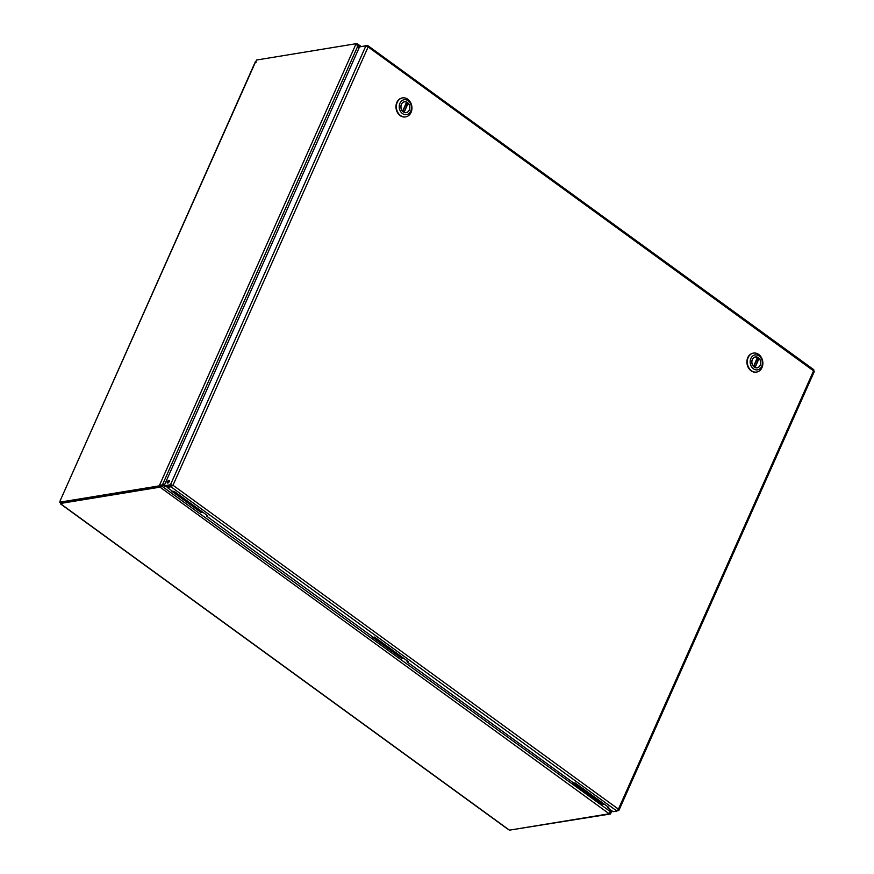 <?xml version="1.0" encoding="UTF-8"?>
<svg xmlns="http://www.w3.org/2000/svg" width="874" height="874" viewBox="0 0 874 874"><rect width="100%" height="100%" fill="white"/><g stroke="black" fill="none" stroke-linecap="round" stroke-linejoin="round"><path stroke-width="1.31" d="M167.163 487.419L170.976 486.796L172.997 485.245L167.644 486.326L167.163 487.419L172.768 491.494L174.035 491.286L207.717 515.78L206.439 515.988L373.285 637.31L374.564 637.102L408.245 661.596L406.967 661.804L407.35 660.952M206.439 515.988L206.821 515.125M406.967 661.804L573.814 783.137L575.092 782.929L608.763 807.412L607.496 807.62L613.1 811.695L616.913 811.072L170.976 486.796L171.468 485.704M607.496 807.62L607.878 806.768M167.677 483.082A1.639 0.754 126 0 1 167.338 483.016A1.639 0.754 126 0 1 167.688 481.257A1.639 0.754 126 0 1 169.261 480.372A1.639 0.754 126 0 1 169.097 481.836A1.639 0.754 126 0 1 167.677 483.082M169.392 481.17A1.639 0.754 -54 0 0 168.136 482.896M617.383 810.777L618.541 810.591L618.421 809.16L616.913 811.072M172.997 485.245L618.421 809.16L813.574 370.849L368.14 46.945L172.997 485.245L170.474 484.764L164.104 485.802L359.52 46.912L365.889 45.863L368.14 46.945L367.506 45.382L813.76 369.68L813.945 371.69M617.929 810.154L618.945 810.274L814.262 371.581M611.45 810.504L612.86 811.52M611.931 810.854L611.243 810.963M367.124 46.246L367.506 45.382L361.038 46.661M172.244 485.376L165.033 486.479L164.104 485.802M171.402 485.441L170.474 484.764L365.889 45.863M402.39 97.932A9.614 7.746 80.7 0 0 402.193 97.964A9.614 7.746 80.7 0 0 396.108 108.704A9.614 7.746 80.7 0 0 405.307 116.941A9.614 7.746 80.7 0 0 405.503 116.898M411.053 112.407A9.614 7.746 -99.3 0 1 405.711 116.876A9.614 7.746 -99.3 0 1 397.91 112.582A9.614 7.746 -99.3 0 1 397.244 102.356A9.614 7.746 -99.3 0 1 402.597 97.899A9.614 7.746 -99.3 0 1 410.387 102.182A9.614 7.746 -99.3 0 1 411.053 112.407M399.921 103.241A7.549 6.085 -99.3 0 1 410.529 103.624A7.549 6.085 -99.3 0 1 405.602 114.702A7.549 6.085 -99.3 0 1 399.921 103.241M409.327 110.08A5.528 4.457 80.7 0 0 408.945 104.192A5.528 4.457 80.7 0 0 404.454 101.734A5.528 4.457 80.7 0 0 400.958 107.906A5.528 4.457 80.7 0 0 406.246 112.637A5.528 4.457 80.7 0 0 409.327 110.08M402.575 111.326L406.563 102.116A5.43 4.37 80.7 0 0 404.476 101.832A5.43 4.37 80.7 0 0 401.079 105.525A5.43 4.37 80.7 0 0 402.564 111.118L402.575 111.326M406.956 103.241L408.147 103.263L404.138 112.265A5.43 4.37 80.7 0 0 406.235 112.538A5.43 4.37 80.7 0 0 409.622 108.846A5.43 4.37 80.7 0 0 408.147 103.263M404.138 112.265L407.808 103.099M405.973 104.214L402.936 111.031M358.875 48.354L357.422 43.929L361.148 46.431M357.958 45.634L359.913 46.846M164.574 484.764L159.56 485.157L355.794 44.41L357.979 45.656L358.733 48.682M160.488 485.835L160.171 486.545L159.243 485.868L159.56 485.157L160.488 485.835L162.16 485.474L357.979 45.656M164.476 484.972L160.554 486.097L160.062 487.189L164.432 485.092M609.921 809.39L610.511 811.727L609.134 813.749L159.997 487.146L160.554 486.097M356.931 45.022L357.422 43.929L356.537 44.017M161.472 485.868L610.511 811.727L610.205 809.597M611.287 810.384L610.762 813.268L611.855 811.4M510.492 829.983L610.445 813.978L610.762 813.268L609.834 812.591M355.794 44.41L356.111 43.7L356.887 44.705M610.445 813.978L609.691 813.432M356.963 44.76L357.357 43.886M609.2 813.792L509.706 830.114L508.45 829.634L60.503 503.894M159.243 485.868L59.727 502.189L60.656 502.867L160.171 486.545M356.111 43.7L256.595 60.022A1.224 0.557 126 0 1 255.842 61.246L256.082 62.382M60.273 502.179L60.022 501.042A1.224 0.557 126 0 1 59.727 502.189M255.394 61.661L60.022 501.042L255.842 61.246M60.787 502.845L60.492 503.883M60.514 503.468L159.997 487.146M508.985 829.819L60.721 503.85L60.35 502.463M572.557 782.219A2.185 1.759 80.7 0 0 573.3 783.18L601.498 803.687A2.185 1.759 80.7 0 0 602.328 804.014M171.49 490.565A2.185 1.759 80.7 0 0 172.233 491.538L200.43 512.044A2.185 1.759 80.7 0 0 201.26 512.361M603.595 804.113A2.185 1.759 -99.3 0 1 602.131 803.883L573.672 783.191A2.185 1.759 -99.3 0 1 573.169 782.667M574.24 783.071A2.185 1.759 80.7 0 0 574.284 783.093L573.672 783.191M602.131 803.883L574.284 783.093M602.732 803.785A2.185 1.759 80.7 0 0 604.12 804.036M202.528 512.459A2.185 1.759 -99.3 0 1 201.064 512.24L172.615 491.549A2.185 1.759 -99.3 0 1 172.102 491.013M173.183 491.428A2.185 1.759 80.7 0 0 173.216 491.45L172.615 491.549M201.064 512.24L173.216 491.45M201.665 512.131A2.185 1.759 80.7 0 0 203.052 512.383M753.322 353.129A9.614 7.746 80.7 0 0 753.126 353.162A9.614 7.746 80.7 0 0 747.041 363.901A9.614 7.746 80.7 0 0 756.239 372.127A9.614 7.746 80.7 0 0 756.436 372.095M761.986 367.604A9.614 7.746 -99.3 0 1 756.644 372.062A9.614 7.746 -99.3 0 1 748.843 367.779A9.614 7.746 -99.3 0 1 748.177 357.553A9.614 7.746 -99.3 0 1 753.53 353.096A9.614 7.746 -99.3 0 1 761.32 357.379A9.614 7.746 -99.3 0 1 761.986 367.604M750.853 358.438A7.549 6.085 -99.3 0 1 761.462 358.81A7.549 6.085 -99.3 0 1 756.534 369.899A7.549 6.085 -99.3 0 1 750.853 358.438M760.26 365.266A5.528 4.457 80.7 0 0 759.877 359.389A5.528 4.457 80.7 0 0 755.387 356.931A5.528 4.457 80.7 0 0 751.891 363.103A5.528 4.457 80.7 0 0 757.179 367.834A5.528 4.457 80.7 0 0 760.26 365.266M753.508 366.523L757.496 357.302A5.43 4.37 80.7 0 0 755.409 357.029A5.43 4.37 80.7 0 0 752.011 360.722A5.43 4.37 80.7 0 0 753.497 366.304L753.508 366.523M757.889 358.438L759.08 358.46L755.07 367.451A5.43 4.37 80.7 0 0 757.168 367.736A5.43 4.37 80.7 0 0 760.555 364.043A5.43 4.37 80.7 0 0 759.08 358.46M755.07 367.451L758.741 358.296M756.906 359.4L753.869 366.217M403.067 658.286A2.185 1.759 -99.3 0 1 401.592 658.056L373.143 637.375A2.185 1.759 -99.3 0 1 372.641 636.84M373.711 637.244A2.185 1.759 80.7 0 0 373.744 637.277L373.143 637.375M401.592 658.056L373.744 637.277M402.193 657.958A2.185 1.759 80.7 0 0 403.591 658.209M372.018 636.392A2.185 1.759 80.7 0 0 372.761 637.365L400.958 657.871A2.185 1.759 80.7 0 0 401.789 658.188M402.63 111.216L406.618 102.236M753.563 366.403L757.55 357.433M402.794 110.932L404.083 111.457M407.481 103.842L406.421 102.782M405.383 112.68L406.235 112.538M403.635 101.974L404.476 101.832M402.63 111.293L406.672 102.214M603.901 804.091L603.3 804.189M202.834 512.437L202.233 512.535M753.727 366.119L755.016 366.654M758.414 359.039L757.354 357.979M756.316 367.878L757.168 367.736M754.568 357.171L755.409 357.029M753.563 366.479L757.605 357.411M403.373 658.264L402.772 658.362"/></g></svg>

